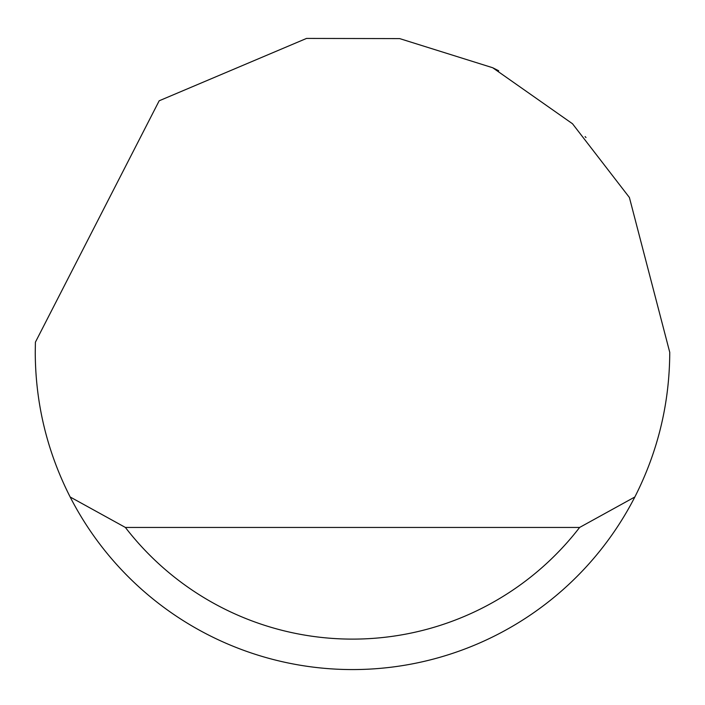 <?xml version="1.0" encoding="UTF-8"?>
<svg xmlns="http://www.w3.org/2000/svg" width="705" height="705" viewBox="0 0 705 705"><rect width="100%" height="100%" fill="white"/><g stroke="black" fill="none" stroke-linecap="round" stroke-linejoin="round"><path stroke-width="1.06" d="M159.18 100.789L306.543 38.422L399.656 38.599L492.707 67.742L572.513 123.763L629.398 197.479L669.75 352.324C669.565 403.313 657.924 451.535 634.844 496.99A317.25 317.25 0 0 1 70.156 496.99C47.076 451.535 35.435 403.313 35.25 352.324L35.409 342.172L159.18 100.789M492.707 67.742L498.699 70.773M585.996 137.537L585.115 136.594M70.156 496.99L125.384 527.446L579.616 527.446L634.844 496.99M125.384 527.446A286.794 286.794 0 0 0 579.616 527.446"/></g></svg>
